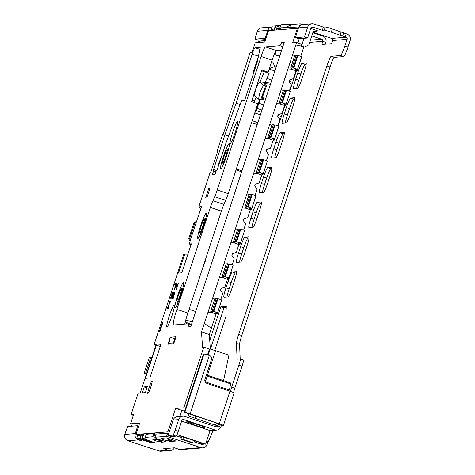 <?xml version="1.0" encoding="UTF-8"?>
<svg xmlns="http://www.w3.org/2000/svg" width="475" height="475" viewBox="0 0 475 475"><rect width="100%" height="100%" fill="white"/><g stroke="black" fill="none" stroke-linecap="round" stroke-linejoin="round"><path stroke-width="0.71" d="M180.084 295.254A7.244 0.772 -71.5 0 0 181.563 288.456A7.244 0.772 -71.5 0 0 178.416 295.391A7.244 0.772 -71.5 0 0 176.967 302.195A7.244 0.772 -71.5 0 0 180.084 295.254M180.791 295.195A13.377 1.419 108.5 0 1 175.055 308.014A13.377 1.419 108.5 0 1 177.715 295.444A13.377 1.419 108.5 0 1 183.528 282.649A13.377 1.419 108.5 0 1 180.791 295.195M202.944 225.738A7.244 0.772 -71.5 0 0 204.416 218.939A7.244 0.772 -71.5 0 0 201.275 225.874A7.244 0.772 -71.5 0 0 199.827 232.679A7.244 0.772 -71.5 0 0 202.944 225.738M203.644 225.678A13.377 1.419 108.5 0 1 197.909 238.498A13.377 1.419 108.5 0 1 200.569 225.928A13.377 1.419 108.5 0 1 206.382 213.132A13.377 1.419 108.5 0 1 203.644 225.678M225.797 156.222A7.244 0.772 -71.5 0 0 227.276 149.423A7.244 0.772 -71.5 0 0 224.129 156.358A7.244 0.772 -71.5 0 0 222.68 163.162A7.244 0.772 -71.5 0 0 225.797 156.222M226.504 156.162A13.377 1.419 108.5 0 1 220.762 168.987A13.377 1.419 108.5 0 1 223.422 156.412A13.377 1.419 108.5 0 1 229.241 143.616A13.377 1.419 108.5 0 1 226.504 156.162M152.053 380.873A6.662 0.707 108.5 0 1 152.089 380.879A6.662 0.707 108.5 0 1 150.7 387.273A6.662 0.707 108.5 0 1 147.903 393.514A6.662 0.707 108.5 0 1 147.868 393.508A6.662 0.707 108.5 0 1 149.257 387.113A6.662 0.707 108.5 0 1 152.053 380.873M213.797 350.122A16.649 16.536 85.3 0 0 211.47 349.345M237.542 121.434A11.655 1.241 108.5 0 1 237.595 121.44A11.655 1.241 108.5 0 1 235.167 132.614A11.655 1.241 108.5 0 1 230.268 143.557A11.655 1.241 108.5 0 1 230.209 143.545A11.655 1.241 108.5 0 1 232.655 132.335A11.655 1.241 108.5 0 1 237.542 121.434M166.945 327.073A11.655 1.241 108.5 0 1 166.885 327.067A11.655 1.241 108.5 0 1 169.332 315.851A11.655 1.241 108.5 0 1 174.218 304.956A11.655 1.241 108.5 0 1 174.272 304.962A11.655 1.241 108.5 0 1 171.849 316.136A11.655 1.241 108.5 0 1 166.945 327.073M311.992 23.75L302.795 24.498A4.993 4.964 -94.7 0 0 298.49 27.906L296.827 32.959A4.993 0.528 -71.5 0 0 295.824 37.65L304.463 36.949L307.687 27.152A4.993 4.964 85.3 0 1 313.957 23.988L323.374 27.134L325.292 26.98A6.662 0.303 18.2 0 1 332.334 29.017L347.023 34.081A4.993 4.964 85.3 0 1 350.176 40.399L347.997 47.031A9.987 1.063 108.5 0 1 343.728 56.608L334.347 57.368L331.206 56.323L340.593 55.557A9.987 1.063 -71.5 0 0 344.856 45.986L347.035 39.348A1.662 1.657 -94.7 0 0 345.984 37.24L331.295 32.175A6.662 0.303 -161.8 0 0 324.253 30.139L322.335 30.293L312.918 27.146A1.662 1.657 -94.7 0 0 310.828 28.203L307.604 38L298.983 38.701A4.993 0.528 108.5 0 1 298.959 38.701A4.993 0.528 108.5 0 1 298.941 38.689M230.642 391.323A4.993 0.528 108.5 0 1 231.723 387.012L238.895 365.21A6.662 0.707 -71.5 0 0 240.237 358.952A6.662 0.707 -71.5 0 0 240.208 358.952L237.209 359.195A6.662 0.707 108.5 0 1 237.179 359.189A6.662 0.707 108.5 0 1 237.078 358.898L236.461 343.413L239.602 344.464A9.987 1.063 -71.5 0 1 241.775 335.528L330.077 66.945A9.987 1.063 108.5 0 1 334.347 57.368M239.602 344.464L240.178 358.952M243.342 360.003A6.662 0.707 108.5 0 1 243.378 360.003A6.662 0.707 108.5 0 1 242.036 366.255L234.864 388.057A4.993 0.528 -71.5 0 0 233.777 392.487M178.653 419.603L175.121 430.344A4.993 0.528 -71.5 0 1 172.989 435.13L168.661 435.486A4.993 0.528 -71.5 0 1 168.637 435.48A4.993 0.528 -71.5 0 1 169.646 430.789L173.179 420.048L178.653 419.603A4.993 4.964 85.3 0 1 184.923 416.438L215.697 426.716A1.662 1.657 -94.7 0 0 217.651 425.968L218.393 424.383L220.311 424.228L184.632 412.389A3.331 0.356 -71.5 0 0 184.632 412.389A3.331 0.356 -71.5 0 1 185.292 409.26L202.433 357.123A3.331 0.356 -71.5 0 1 203.852 353.928L209.333 355.442A3.331 3.307 85.3 0 1 211.434 359.652L204.992 379.24A3.331 3.307 -94.7 0 0 207.094 383.45L234.187 392.718L223.482 425.262L221.534 425.434L220.81 427.025A4.993 4.964 85.3 0 1 216.624 430.118L211.143 430.564A4.993 4.964 -94.7 0 1 209.178 430.326L191.306 424.353M213.115 430.403L207.159 444.44A4.993 4.964 85.3 0 1 202.855 447.842L181.129 449.617A4.993 4.964 -94.7 0 1 179.164 449.38L174.456 447.806L163.727 448.679L168.441 450.253A4.993 4.964 85.3 0 0 174.408 447.806M312.817 32.763L322.697 36.064A4.993 4.964 85.3 0 1 325.85 42.382A3.331 0.356 -71.5 0 0 325.322 44.193M261.44 203.235L260.413 203.318A9.987 1.063 -71.5 0 0 256.144 212.889L254.066 219.207A9.987 1.063 -71.5 0 0 251.952 227.299M306.197 64.279L305.164 64.362A9.987 1.063 -71.5 0 0 300.901 73.934L298.822 80.257A9.987 1.063 -71.5 0 0 296.703 88.35M284.299 133.718L283.266 133.802A9.987 1.063 -71.5 0 0 279.003 143.373L276.925 149.696A9.987 1.063 -71.5 0 0 274.805 157.783M286.33 107.647A9.987 1.063 108.5 0 1 290.599 98.07L294.619 97.743A9.987 1.063 108.5 0 1 294.666 97.749A9.987 1.063 108.5 0 1 292.653 107.13L290.575 113.448A9.987 1.063 108.5 0 1 286.306 123.019L282.287 123.352A9.987 1.063 108.5 0 1 282.239 123.346A9.987 1.063 108.5 0 1 284.252 113.964L286.33 107.647L289.471 108.692A9.987 1.063 -71.5 0 1 293.734 99.121L294.767 99.038M289.471 108.692L287.393 115.015A9.987 1.063 -71.5 0 0 285.279 123.108M271.914 168.554L270.881 168.637A9.987 1.063 -71.5 0 0 266.618 178.208L264.539 184.532A9.987 1.063 -71.5 0 0 262.42 192.624M226.231 307.58L224.022 307.764L210.461 349.006M236.479 272.917L235.446 273.006A9.987 1.063 -71.5 0 0 231.183 282.577L229.104 288.895A9.987 1.063 -71.5 0 0 226.991 296.988M249.054 238.07L248.027 238.153A9.987 1.063 -71.5 0 0 243.758 247.724L241.68 254.048A9.987 1.063 -71.5 0 0 239.566 262.135M211.607 311.838L211.369 312.455L216.03 314.034L217.099 313.945A9.987 0.451 -161.8 0 0 217.164 313.922A9.987 0.451 -161.8 0 0 217.022 313.779L215.43 312.787L217.574 312.603L213.803 311.345L217.96 298.704L221.724 299.962L217.574 312.603M222.799 277.697L219.414 277.495L222.834 277.697L227.46 279.276L228.523 279.187A9.987 0.451 -161.8 0 0 228.594 279.163A9.987 0.451 -161.8 0 0 228.445 279.021L226.86 278.029L228.998 277.845L224.562 276.64L228.718 263.999L233.154 265.204L228.998 277.845M234.46 242.321L234.228 242.939L238.883 244.518L239.952 244.429A9.987 0.451 -161.8 0 0 240.023 244.405A9.987 0.451 -161.8 0 0 239.875 244.269L238.284 243.271L240.427 243.087L236.657 241.828L240.813 229.188L244.583 230.446L240.427 243.087M251.685 208.341L251.305 209.511A9.987 0.451 -161.8 0 1 251.447 209.647A9.987 0.451 -161.8 0 1 251.382 209.671L250.313 209.76L247.718 217.663L243.829 218.981L243.313 220.56L245.64 223.98L243.616 230.126M257.319 172.805L257.082 173.422L261.743 175.002L262.806 174.919A9.987 0.451 -161.8 0 0 262.877 174.889A9.987 0.451 -161.8 0 0 262.728 174.752L261.143 173.755L263.281 173.571L259.516 172.312L263.673 159.671L267.437 160.93L263.281 173.571M274.544 138.831L274.158 139.994A9.987 0.451 -161.8 0 1 274.307 140.131A9.987 0.451 -161.8 0 1 274.235 140.161L273.167 140.244L270.572 148.147L266.689 149.465L266.166 151.044L268.494 154.464L266.475 160.609M280.173 103.295L279.935 103.906L284.596 105.486L285.665 105.403A9.987 0.451 -161.8 0 0 285.73 105.373A9.987 0.451 -161.8 0 0 285.588 105.236L283.997 104.245L286.14 104.055L282.37 102.796L286.526 90.155L290.296 91.42L286.14 104.055M291.603 68.537L291.365 69.154L296.026 70.728L297.089 70.644A9.987 0.451 -161.8 0 0 297.16 70.615A9.987 0.451 -161.8 0 0 297.012 70.478L295.426 69.487L297.564 69.297L293.799 68.038L297.956 55.403L301.72 56.662L297.564 69.297M132.115 426.164L130.548 423.831L133.665 414.354L131.1 414.562L138.112 393.235L140.22 393.062L156.168 344.559L154.06 344.731L155.907 345.349M154.06 344.731L183.825 254.202L184.781 254.125L178.547 273.083L181.806 272.816L191.336 243.823L189.228 243.996L190.576 239.893M200.925 208.424L198.829 206.851L209.998 172.882L210.573 172.835L217.639 151.353L217.063 151.394L222.674 134.336L223.25 134.288L250.159 52.446L252.071 52.292L255.188 42.815L264.765 42.032L268.506 30.655L297.427 28.298L292.653 42.833L296.673 42.507L201.513 331.942L202.522 347.237L203.787 347.136L183.843 407.799L185.577 408.381M274.301 65.568L276.373 66.263M279.632 56.353L274.188 54.536M269.574 69.249L274.817 71.001M271.837 80.049L266.932 78.411M228.582 135.975L224.954 134.763L236.111 103.105L252.213 54.126A6.662 0.707 108.5 0 1 255.057 47.743L260.27 47.316L257.308 61.881L244.69 100.249L241.995 100.468A4.993 0.528 -71.5 0 0 240.362 103.817L225.672 143.931L216.838 170.786L216.285 170.834L215.181 174.188L212.462 174.408L213.566 171.053L213.192 171.083L213.53 169.522L224.954 134.763M191.075 244.613L189.228 243.996M187.952 254.119L184.781 254.125M162.794 322.703L162.29 322.531L159.172 332.013L159.748 331.966L162.866 322.489L162.29 322.531M236.461 343.413A9.987 1.063 108.5 0 1 238.634 334.477L326.937 65.894A9.987 1.063 108.5 0 1 331.206 56.323M212.503 425.06L212.438 425.63M204.998 381.74L230.66 390.492L230.411 391.246M278.291 125.982L285.036 105.45M289.714 91.224L296.465 70.692M313.007 32.193L331.621 38.416A1.662 1.657 85.3 0 1 332.672 40.517A3.331 0.356 108.5 0 1 331.247 43.712L322.056 44.46A3.331 0.356 108.5 0 1 322.038 44.46A3.331 0.356 108.5 0 1 322.709 41.331A1.662 1.657 -94.7 0 0 321.658 39.229L310.395 40.143M271.765 167.259L267.74 167.586A9.987 1.063 108.5 0 0 263.477 177.163L261.398 183.481A9.987 1.063 108.5 0 0 259.38 192.862A9.987 1.063 108.5 0 0 259.427 192.868L263.453 192.535A9.987 1.063 108.5 0 0 267.716 182.964L269.794 176.647A9.987 1.063 108.5 0 0 271.813 167.265A9.987 1.063 108.5 0 0 271.765 167.259L271.854 167.289M261.292 201.94A9.987 1.063 108.5 0 1 261.345 201.946A9.987 1.063 108.5 0 1 259.326 211.328L257.248 217.645A9.987 1.063 108.5 0 1 252.985 227.216L248.959 227.543A9.987 1.063 108.5 0 1 248.912 227.543A9.987 1.063 108.5 0 1 250.925 218.162L253.003 211.838A9.987 1.063 108.5 0 1 257.272 202.267L261.387 201.97M236.33 271.629A9.987 1.063 108.5 0 1 236.378 271.635A9.987 1.063 108.5 0 1 234.365 281.01L232.287 287.333A9.987 1.063 108.5 0 1 228.018 296.905L223.998 297.231A9.987 1.063 108.5 0 1 223.951 297.225A9.987 1.063 108.5 0 1 225.963 287.85L228.042 281.527A9.987 1.063 108.5 0 1 232.311 271.955L236.419 271.658M224.022 307.764L220.881 306.713L226.284 306.274L225.886 316.552L214.742 350.437M220.881 306.713L209.754 340.545M236.574 262.384A9.987 1.063 108.5 0 1 236.526 262.378A9.987 1.063 108.5 0 1 238.539 252.997L240.617 246.673A9.987 1.063 108.5 0 1 244.886 237.102L248.906 236.776A9.987 1.063 108.5 0 1 248.959 236.782A9.987 1.063 108.5 0 1 246.941 246.163L244.862 252.48A9.987 1.063 108.5 0 1 240.599 262.052L236.574 262.384M271.813 158.033A9.987 1.063 108.5 0 1 271.765 158.027A9.987 1.063 108.5 0 1 273.784 148.645L275.862 142.322A9.987 1.063 108.5 0 1 280.125 132.751L284.151 132.424A9.987 1.063 108.5 0 1 284.198 132.43A9.987 1.063 108.5 0 1 282.18 141.811L280.102 148.129A9.987 1.063 108.5 0 1 275.838 157.7L271.813 158.033M293.71 88.593A9.987 1.063 108.5 0 1 293.663 88.587A9.987 1.063 108.5 0 1 295.682 79.206L297.76 72.889A9.987 1.063 108.5 0 1 302.023 63.312L306.048 62.985A9.987 1.063 108.5 0 1 306.096 62.991A9.987 1.063 108.5 0 1 304.077 72.372L301.999 78.69A9.987 1.063 108.5 0 1 297.736 88.267L293.71 88.593M169.902 340.088L175.037 339.785M173.998 342.944L168.851 343.223L170.727 343.989M311.778 35.928L321.658 39.229M274.793 29.076L271.249 29.248L272.288 26.089L275.832 25.911M278.623 25.591L280.654 25.401M280.885 24.759L288.557 24.1L290.635 24.587L300.283 23.797L302.83 24.498M289.596 24.344L288.557 27.503L298.9 26.986M288.557 27.503L279.834 27.894L280.921 28.453L277.572 28.732L280.084 29.711M271.249 29.248L273.76 30.228M310.751 28.429L317.817 30.917L316.884 31M272.169 30.358A1.662 1.657 -94.7 0 1 272.674 30.317M257.385 31.255L256.346 34.414A4.993 0.528 -71.5 0 0 255.336 39.104A4.993 0.528 -71.5 0 0 255.36 39.11L264.67 38.35A4.993 0.528 -71.5 0 0 266.808 33.565L267.841 30.406A4.993 4.964 85.3 0 1 271.985 27.016L261.689 27.853A4.993 4.964 -94.7 0 0 257.385 31.255L267.841 30.406M298.959 38.701L295.824 37.65A4.993 0.528 -71.5 0 0 295.848 37.65L298.983 38.701M304.463 36.949L307.604 38M323.374 27.134L322.335 30.293M255.336 39.104L258.477 40.155A4.993 0.528 108.5 0 1 258.477 40.155L265.572 39.579M255.36 39.11L258.501 40.155A4.993 0.528 108.5 0 1 258.459 40.143M144.299 386.887L147.363 386.638L145.392 392.641L142.328 392.89L144.299 386.887L146.989 387.784M130.548 423.831L139.668 423.088L135.927 434.465L167.877 431.858L175.566 408.476L183.843 407.799M198.829 206.851L201.513 206.631L190.416 239.828M167.764 307.325L168.809 307.242L168.393 308.507L166.862 308.631L169.064 304.76L168.916 302.373L169.355 301.049L170.887 300.924L170.472 302.183L169.427 302.272L169.124 305.372L167.764 307.325L168.678 307.634M170.276 337.256L176.017 336.787L173.731 343.74L167.99 344.209L170.276 337.256L175.311 338.942M156.34 345.159L145.433 378.338L149.886 377.975L160.793 344.797L156.34 345.159L160.247 346.465M205.639 198.004L208.863 188.189L210.051 188.094L206.827 197.903L205.639 198.004M191.389 324.74L188.51 323.778L188.136 326.883L190.754 326.669L284.258 42.287L281.639 42.501L279.935 45.713L282.815 46.675M188.51 323.778L173.595 324.995A16.649 1.769 108.5 0 1 173.518 324.983A16.649 1.769 108.5 0 1 176.878 309.35L210.389 207.427A9.987 1.063 108.5 0 1 212.931 200.693L214.694 196.727A9.987 1.063 -71.5 0 0 217.235 190L261.137 56.472A9.987 1.063 108.5 0 1 265.4 46.9L279.935 45.713M173.969 297.213L173.512 297.059A4.661 0.493 108.5 0 0 173.458 298.247A4.661 0.493 108.5 0 1 173.458 298.247L173.892 296.988A3.331 0.356 -71.5 0 0 173.892 296.988A3.331 0.356 -71.5 0 1 173.915 296.139L174.586 292.861A3.331 0.356 108.5 0 0 174.622 292.012A3.331 0.356 108.5 0 0 174.604 292.006L174.562 292.012A3.331 0.356 108.5 0 0 173.161 295.129A3.331 0.356 108.5 0 0 172.467 298.33A3.331 0.356 108.5 0 0 172.484 298.33L174.147 293.277L174.384 293.853M173.512 297.059L174.177 293.782M176.813 285.908L176.255 285.724L178.618 283.07L177.602 285.024L176.54 289.388L175.839 286.989L176.848 287.322L177.365 285.291L176.445 286.324L176.718 287.262M176.255 285.724L175.839 286.989M171.813 293.556L172.265 292.202L172.211 294.619L173.797 292.077L172.199 295.278L171.718 298.395L171.766 295.978L170.187 298.52L171.778 295.313L171.813 293.556L172.229 293.698M174.752 284.614L175.168 283.349L176.32 283.26A3.331 0.356 108.5 0 1 176.338 283.26A3.331 0.356 108.5 0 1 175.643 286.461A3.331 0.356 108.5 0 1 174.242 289.578L175.916 284.525L174.752 284.614M131.1 414.562L133.35 415.316M138.979 435.486L135.927 434.465M183.54 437.107L182.81 439.322L181.622 439.417L192.612 443.086L193.8 442.991L194.53 440.782L180.363 436.062L177.525 436.293M194.524 440.794L205.622 444.184L177.05 434.637M169.195 432.238L167.877 431.858M143.129 434.53L141.443 434.667L139.988 439.09L149.411 442.237L151.092 442.1L141.675 438.953L143.129 434.53L144.608 435.023M167.253 438.057L166.992 438.847L162.017 439.25L166.725 440.824L171.707 440.42L166.992 438.847M171.707 440.42L172.823 439.856M162.355 438.217L162.017 439.25M153.544 438.936L153.205 439.969L157.914 441.542L161.743 441.233L157.035 439.66L157.29 438.87M161.743 441.233L162.866 440.669M153.205 439.969L157.035 439.66M175.566 408.476L181.907 410.311L179.888 416.45M211.892 425.107L211.791 425.416M210.104 430.54L205.622 444.184M211.078 425.173L214.563 424.893L195.088 418.255L195.842 415.969M184.27 416.266L188.183 415.946L195.088 418.255M204.487 422.976L190.35 418.249M216.927 423.017L216.659 423.819L217.663 423.267M216.659 423.819L214.563 424.893M230.66 390.492L229.722 391.014M188.183 415.946L188.931 413.672M208.198 355.068L210.205 348.959L215.543 350.74L205.277 381.971M207.522 354.855L209.439 349.024L203.787 347.136M209.439 349.024L210.205 348.959M210.312 348.959L228.92 355.175L223.583 380.617M207.486 375.244L230.743 383.01A3.331 0.356 108.5 0 1 230.743 383.01A3.331 0.356 108.5 0 1 230.696 383.913L229.407 390.058M146.71 373.314L144.133 373.213L146.484 374.003M151.905 357.515L149.328 357.414L144.133 373.213M195.724 311.558L189.08 309.338M205.354 259.837A3.331 3.254 -10.9 0 1 205.206 261.398L203.555 266.024A3.331 3.254 -10.9 0 1 202.997 267.009M185.79 319.912L192.268 322.074M185.238 322.038L191.502 324.407M186.883 322.863L186.533 323.938M216.03 314.034L211.375 328.201M210.318 348.994L209.362 334.566L211.44 328.249L204.315 323.41M303.816 47.031L300.711 45.98L304.665 46.96L303.816 47.031L300.758 56.335M296.026 70.728L293.425 78.63L289.542 79.948L289.02 81.528L291.347 84.948L289.328 91.093M284.596 105.486L282.002 113.388L278.113 114.707L277.596 116.286L279.923 119.706L277.899 125.851M261.743 175.002L259.142 182.905L255.259 184.223L254.737 185.802L257.064 189.222L255.045 195.368M238.883 244.518L236.289 252.421L232.406 253.733L231.883 255.318L234.211 258.738L232.192 264.884M227.46 279.276L224.859 287.173L220.976 288.491L220.453 290.077L222.781 293.497L220.762 299.642M281.675 50.142L276.391 50.57A9.987 1.063 -71.5 0 0 272.127 60.147L268.179 72.153L261.897 70.057L251.513 101.65L257.788 103.752L228.226 193.669A9.987 1.063 108.5 0 1 225.684 200.402L223.921 204.369A9.987 1.063 -71.5 0 0 221.38 211.096L187.868 313.025A16.649 1.769 -71.5 0 0 184.769 324.081M268.179 72.153L266.071 72.325L261.642 70.846M304.665 46.96L308.845 44.852L313.209 31.582L316.659 31.683L313.138 31.789M283.931 43.267L281.639 42.501M300.711 45.98L295.866 44.971L300.758 45.974L301.382 44.08L296.673 42.507M301.298 57.938A9.987 0.451 18.2 0 1 301.316 57.974L297.16 70.615M297.285 55.456L293.128 68.091L290.748 67.895A9.987 0.451 -161.8 0 0 290.682 67.925L294.832 55.284A9.987 0.451 18.2 0 1 294.904 55.254L297.956 55.403M293.128 68.091L293.799 68.038M290.682 67.925A9.987 0.451 -161.8 0 0 290.825 68.062L292.38 69.071L287.981 68.946L291.365 69.154M292.072 67.788L296.228 55.147M294.631 55.902L292.695 54.613M289.875 92.696A9.987 0.451 18.2 0 1 289.887 92.732L285.73 105.373M285.855 90.214L281.699 102.849L279.324 102.653A9.987 0.451 -161.8 0 0 279.252 102.683L283.409 90.042A9.987 0.451 18.2 0 1 283.474 90.013L286.526 90.155M281.699 102.849L282.37 102.796M279.252 102.683A9.987 0.451 -161.8 0 0 279.395 102.82L280.951 103.829L276.551 103.704L279.935 103.906M280.642 102.547L284.798 89.906M283.207 90.66L281.265 89.371M275.096 124.913L278.867 126.178L274.71 138.813L270.269 137.607L274.425 124.972L275.096 124.913L270.94 137.554M278.445 127.454A9.987 0.451 18.2 0 1 278.463 127.49L274.307 140.131M270.269 137.607L267.894 137.412A9.987 0.451 -161.8 0 0 267.823 137.441L271.979 124.8A9.987 0.451 18.2 0 1 272.05 124.771L274.425 124.972M269.212 137.305L273.368 124.664M267.823 137.441A9.987 0.451 -161.8 0 0 267.971 137.578L269.562 138.569L268.512 138.664L273.167 140.244M274.158 139.994L272.567 138.997L274.71 138.813M268.512 138.664L265.127 138.463L268.541 138.664L268.743 138.047M267.015 162.213A9.987 0.451 18.2 0 1 267.033 162.248L262.877 174.889M263.002 159.731L258.845 172.366L256.464 172.17A9.987 0.451 -161.8 0 0 256.399 172.199L260.549 159.558A9.987 0.451 18.2 0 1 260.621 159.529L263.673 159.671M258.845 172.366L259.516 172.312M256.399 172.199A9.987 0.451 -161.8 0 0 256.542 172.336L258.097 173.339L253.697 173.221L257.082 173.422M257.788 172.063L261.945 159.422M260.348 160.176L258.412 158.888M252.243 194.429L256.013 195.688L251.857 208.329L248.087 207.07L252.243 194.429L249.191 194.287A9.987 0.451 18.2 0 0 249.126 194.317L244.969 206.958A9.987 0.451 -161.8 0 0 245.112 207.094L246.703 208.086L245.652 208.181L250.313 209.76M255.592 196.971A9.987 0.451 18.2 0 1 255.603 197.006L251.447 209.647M248.087 207.07L247.416 207.124L251.572 194.489M244.969 206.958A9.987 0.451 -161.8 0 1 245.035 206.928L246.359 206.821L250.515 194.18M251.305 209.511L249.713 208.513L251.857 208.329M247.416 207.124L246.359 206.821M245.89 207.563L245.688 208.181L242.268 207.979L245.652 208.181M248.924 194.928L246.982 193.646M244.162 231.729A9.987 0.451 18.2 0 1 244.174 231.764L240.023 244.405M240.142 229.247L235.986 241.882L233.611 241.686A9.987 0.451 -161.8 0 0 233.54 241.716L237.696 229.075A9.987 0.451 18.2 0 1 237.767 229.045L240.813 229.188M235.986 241.882L236.657 241.828M233.54 241.716A9.987 0.451 -161.8 0 0 233.688 241.852L235.244 242.856L230.844 242.737L234.228 242.939M234.929 241.579L239.085 228.938M237.494 229.686L235.553 228.404M232.732 266.481A9.987 0.451 18.2 0 1 232.75 266.522L228.594 279.163M224.562 276.64L222.181 276.444A9.987 0.451 -161.8 0 0 222.116 276.474L226.266 263.833A9.987 0.451 18.2 0 1 226.338 263.803L228.718 263.999M229.389 263.946L225.233 276.587M223.505 276.337L227.662 263.696M222.116 276.474A9.987 0.451 -161.8 0 0 222.258 276.61L223.85 277.602L222.834 277.697L223.036 277.079M221.308 301.239A9.987 0.451 18.2 0 1 221.32 301.281L217.164 313.922M217.289 298.757L213.132 311.398L210.752 311.202A9.987 0.451 -161.8 0 0 210.686 311.232L214.842 298.591A9.987 0.451 18.2 0 1 214.908 298.561L217.96 298.704M213.132 311.398L213.803 311.345M210.686 311.232A9.987 0.451 -161.8 0 0 210.829 311.368L212.384 312.372L207.985 312.253L211.369 312.455M212.076 311.095L216.232 298.454M214.641 299.202L212.699 297.92M209.362 334.566L201.513 331.942M226.064 264.444L224.123 263.162M271.777 125.418L269.836 124.129M304.03 38.291L301.524 45.915M297.855 42.898L299.244 38.683M298.27 28.577L297.427 28.298M265.234 40.618L260.959 40.963L261.303 39.93M255.841 42.762L260.959 40.963M279.704 56.139L275.084 54.595L276.408 50.57M275.084 54.595L274.318 54.215M213.566 171.053L215.959 171.813M218.565 165.537A8.324 8.271 -94.7 0 1 219.236 162.07L221.255 157.368M263.085 71.327L263.459 71.452M255.538 89.401L255.39 90.482M260.045 81.884L264.379 71.761M265.187 82.49L269.105 73.346L266.653 72.277M256.197 97.007L253.834 102.428M271.362 62.474L272.84 61.881L274.675 66.524L271.605 67.753A4.993 4.964 -94.7 0 0 268.88 70.413L268.327 71.707M268.132 72.158L267.858 72.8M272.84 61.881L271.522 61.988M254.452 101.086L252.041 100.035M258.4 56.519L252.991 72.972L253.597 73.174M240.13 104.447L236.111 103.105M276.118 30.038L277.56 25.65L275.874 25.787L274.431 30.174M277.56 25.65L278.487 25.959M316.659 31.683L317.033 30.554M259.712 99.489L258.744 102.196A4.993 0.528 108.5 0 1 257.717 104.761L256.844 106.62M261.268 112.207L255.93 110.42A4.993 0.528 108.5 0 0 254.897 112.985L253.038 118.21M255.93 110.42L256.886 108.371A9.987 1.063 -71.5 0 0 258.946 103.241L260.235 99.631M265.513 99.287L262.123 98.153M265.228 100.166L261.808 99.026M279.312 122.865L278.926 122.74M293.502 78.405L293.888 78.529M270.821 83.149L259.677 81.843L263.643 85.352L265.626 85.874L266.534 85.767L263.952 83.475L270.459 84.241M263.643 85.352A26.636 23.797 131.5 0 0 258.691 99.222L254.731 95.712C254.82 90.493 256.47 85.868 259.677 81.843M265.887 98.153L262.271 97.731M266.534 85.767L261.588 99.637L258.691 99.222M260.68 99.744L265.626 85.874M137.661 435.622L141.194 435.427M143.408 435.153L146.015 434.91M146.247 434.269L153.918 433.61L155.996 434.097L167.633 433.147L168.868 433.443M176.397 435.913L182.145 437.837L181.622 439.417M194.174 441.857L201.928 444.446A1.662 1.657 -94.7 0 0 203.757 443.882M170.406 450.49L161.096 451.25A4.993 4.964 -94.7 0 1 159.131 451.012L127.977 440.758A4.993 4.964 -94.7 0 1 124.824 434.447L125.863 431.288A4.993 0.528 -71.5 0 1 127.995 426.503L137.305 425.742A4.993 0.528 -71.5 0 1 137.328 425.742A4.993 0.528 -71.5 0 1 136.319 430.433L137.162 430.712M202.855 447.842A4.993 4.964 85.3 0 1 200.889 447.604L166.594 436.305L154.957 437.255L152.879 436.774L145.213 437.398L146.3 437.956L142.357 438.288L154.826 442.742L150.997 442.106M140.155 438.585L136.61 438.758L142.167 440.901L138.433 439.909A4.993 4.964 85.3 0 1 135.28 433.592L136.319 430.433M153.348 439.529L152.255 439.048L156.495 438.698L163.157 440.764L165.912 441.845L161.696 442.189L159.042 441.453M162.159 438.811L161.09 438.324L166.452 437.885L173.114 439.951L175.875 441.032L170.507 441.471L167.853 440.735M193.8 442.991L182.81 439.322M223.482 425.262L190.113 413.897L184.828 412.371L187.756 413.434A3.331 0.356 108.5 0 1 187.744 413.428A3.331 0.356 108.5 0 0 187.773 413.434M172.989 435.13L176.13 436.181A4.993 0.528 108.5 0 0 178.262 431.395L181.794 420.654A1.662 1.657 -94.7 0 1 183.884 419.597L214.658 429.881A4.993 4.964 85.3 0 0 216.624 430.118M186.711 422.815L181.64 421.123M186.841 422.412L185.749 421.931L188.45 421.705L202.338 426.182L205.117 427.257L202.415 427.482L192.322 424.27M176.13 436.181L171.802 436.537A4.993 0.528 108.5 0 1 171.778 436.531A4.993 0.528 108.5 0 1 171.754 436.519M173.179 420.048A4.993 4.964 -94.7 0 1 177.484 416.646L182.958 416.195M181.907 410.311L185.042 410.056M189.252 421.877L188.997 422.667L186.699 422.851L187.037 421.818M195.629 423.943L193.509 424.175L188.997 422.667M193.509 424.175L191.211 424.359L186.699 422.851M151.317 441.423L151.092 442.1M139.988 439.09L141.675 438.953M190.386 240.481L189.495 240.552L188.842 238.414L189.786 238.343L194.976 222.543L196.3 221.92M190.273 240.813L189.495 240.552M194.976 222.543L194.037 222.621L194.893 222.015L196.424 221.54M190.505 239.554L189.786 238.343M189.204 239.311L189.074 239.715M194.037 222.621L188.842 238.414M217.063 151.394L217.568 151.567M168.631 307.616L168.292 308.512M170.371 302.195L170.709 301.459M168.916 302.373L169.444 302.545M167.295 307.307L168.554 307.729M169.355 301.049L170.608 301.465M209.897 188.575L208.863 188.189M172.211 294.619L172.544 294.726M171.766 295.978L172.182 296.115M170.632 297.16L170.958 297.273M171.778 295.313L172.193 295.456M176.267 284.264L176.154 284.602M175.168 283.349L176.362 283.747M216.891 170.644L213.53 169.522M217.787 425.665L213.566 426.01M202.635 443.502L199.797 443.733M309.652 42.394L322.709 41.331L325.85 42.382M332.672 40.517L347.035 39.348M248.027 238.153L244.886 237.102M240.617 246.673L243.758 247.724M241.68 254.048L238.539 252.997M260.413 203.318L257.272 202.267M253.003 211.838L256.144 212.889M254.066 219.207L250.925 218.162M298.822 80.257L295.682 79.206M297.76 72.889L300.901 73.934M305.164 64.362L302.023 63.312M283.266 133.802L280.125 132.751M275.862 142.322L279.003 143.373M276.925 149.696L273.784 148.645M287.393 115.015L284.252 113.964M293.734 99.121L290.599 98.07M270.881 168.637L267.74 167.586M263.477 177.163L266.618 178.208M264.539 184.532L261.398 183.481M169.89 340.064L168.851 343.223L169.913 340.053M174.509 339.678L173.47 342.837M235.446 273.006L232.311 271.955M228.042 281.527L231.183 282.577M229.104 288.895L225.963 287.85M343.728 56.608L340.593 55.557M347.997 47.031L344.856 45.986M345.147 36.961L346.186 33.802M345.984 37.24L331.621 38.416M311.63 27.253L312.918 27.146M267.478 33.784L266.808 33.565M271.272 29.236L272.312 26.078M275.375 25.828L274.336 28.987M277.596 28.726L278.635 25.561M279.858 27.888L280.897 24.724M288.557 24.1L287.517 27.259M289.596 27.746L290.635 24.587M300.283 23.797L299.511 26.131M298.49 27.906L307.687 27.152M325.292 26.98L324.253 30.139M331.295 32.175L332.334 29.017M341.127 31.956L340.088 35.114M343.657 32.876L342.617 36.035M264.67 38.35L265.846 38.742M150.86 357.289L145.665 373.089M236.027 169.937L241.668 171.825M228.226 193.669L217.235 190M214.694 196.727L225.684 200.402M223.921 204.369L212.931 200.693M210.389 207.427L221.38 211.096M187.868 313.025L176.878 309.35M261.137 56.472L272.127 60.147M276.391 50.57L265.4 46.9M290.748 67.895L294.904 55.254M279.324 102.653L283.474 90.013M256.464 172.17L260.621 159.529M245.035 206.928L249.191 194.287M233.611 241.686L237.767 229.045M228.831 277.857L228.445 279.021M210.752 311.202L214.908 298.561M217.402 312.615L217.022 313.779M222.181 276.444L226.338 263.803M240.261 243.099L239.875 244.269M263.114 173.583L262.728 174.752M267.894 137.412L272.05 124.771M285.968 104.073L285.588 105.236M297.397 69.314L297.012 70.478M259.855 49.347L255.057 47.743M219.717 162.034L219.236 162.07M252.213 54.126L258.459 56.21M251.572 122.663L257.212 124.545M241.989 170.846L236.348 168.963M283.112 111.316L282.726 111.186M263.69 104.827L258.946 103.241M289.875 89.431L290.261 89.561M257.854 122.597L252.213 120.709M254.897 112.985L260.407 114.825M279.437 121.184L279.822 121.315M280.683 118.691L278.807 118.067M256.886 108.371L261.968 110.069M277.887 115.389L281.384 116.559M292.6 82.448L289.103 81.284M203.555 266.024L203.466 265.572M205.069 260.698L205.206 261.398M168.441 450.253L159.131 451.012M200.889 447.604L179.164 449.38M127.977 440.758L138.433 439.909L138.552 439.541M135.28 433.592L124.824 434.447M138.647 426.188L137.346 425.754L138.647 426.188M137.649 435.599L136.61 438.758L137.673 435.587M140.737 435.338L139.697 438.502M153.651 442.843L153.835 442.296M142.381 438.282L143.42 435.124M145.213 437.398L146.252 434.239L145.196 437.404M153.918 433.61L152.879 436.774M154.957 433.853L153.918 437.012M154.957 437.255L155.996 434.097M167.633 433.147L166.594 436.305M170.115 437.327L170.513 436.109M206.31 442.077L207.771 442.569M208.198 441.447L206.684 440.942M211.797 425.392L212.444 425.606M221.534 425.434L218.393 424.383M217.651 425.968L220.81 427.025M230.013 391.109L219.313 423.658M190.113 413.897L209.333 355.442M204.048 353.917L184.828 412.371M234.864 388.057L231.723 387.012M238.895 365.21L242.036 366.255M237.821 359.147L237.078 358.898M241.775 335.528L238.634 334.477M330.077 66.945L326.937 65.894M214.658 429.881L209.178 430.326M182.596 419.698L183.884 419.597M178.262 431.395L175.121 430.344M202.415 427.482L202.789 426.336M199.316 425.173L198.888 426.467M171.802 436.537L168.661 435.486M161.696 442.189L162.064 441.073M170.507 441.471L170.828 440.491M207.219 376.069L230.696 383.913M182.626 289.032L181.563 288.456M205.485 219.515L204.416 218.939M228.338 149.999L227.276 149.423M277.572 28.732L278.611 25.573M280.873 24.736L279.834 27.894M142.357 438.288L143.397 435.13M240.237 358.952L243.378 360.003M168.637 435.48L171.778 436.531M223.879 163.341L222.68 163.162M201.026 232.857L199.827 232.679M178.172 302.373L176.967 302.195"/></g></svg>
